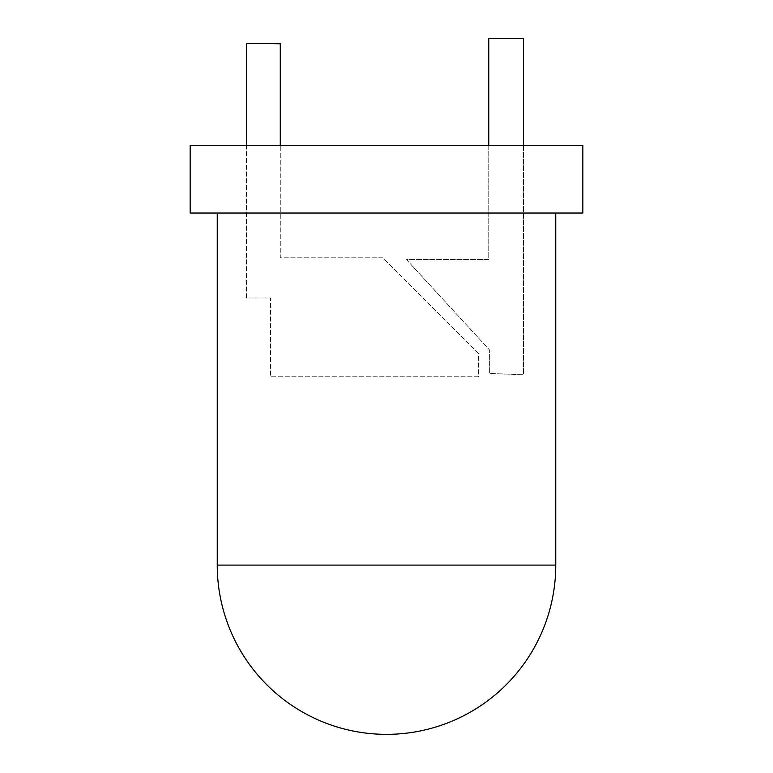 <?xml version="1.0" encoding="UTF-8"?>
<svg xmlns="http://www.w3.org/2000/svg" width="773" height="773" viewBox="0 0 773 773"><rect width="100%" height="100%" fill="white"/><g stroke="black" fill="none" stroke-linecap="round" stroke-linejoin="round"><path stroke-width="0.58" stroke-dasharray="3.87 2.9" d="M190.158 213.039L582.842 213.039M555.758 213.039L217.242 213.039L555.758 213.039M190.158 145.334L582.842 145.334M523.485 38.65L523.485 374.799L489.638 373.427L489.638 350.101L406.443 259.544L488.768 259.544L488.768 38.65L523.485 38.65M523.485 145.334L523.485 374.799L489.638 373.427L489.638 350.101L406.443 259.544L488.768 259.544L488.768 145.334M246.423 43.269L246.423 297.991L270.579 297.991L270.579 376.76L478.381 376.76L478.381 353.3L382.857 257.776L280.27 257.776L280.27 43.781L246.423 43.269M246.423 145.334L246.423 297.991L270.579 297.991L270.579 376.76L478.381 376.76L478.381 353.3L382.857 257.776L280.27 257.776L280.27 145.334M555.758 565.092L217.242 565.092"/><path stroke-width="1.16" d="M582.842 213.039L190.158 213.039L190.158 145.334L582.842 145.334L582.842 213.039M555.758 213.039L555.758 565.092L217.242 565.092A169.258 169.258 0 0 0 386.5 734.35A169.258 169.258 0 0 0 555.758 565.092M488.768 145.334L488.768 38.65L523.485 38.65L523.485 145.334M280.27 145.334L280.27 43.781L246.423 43.269L246.423 145.334M217.242 213.039L217.242 565.092"/></g></svg>
